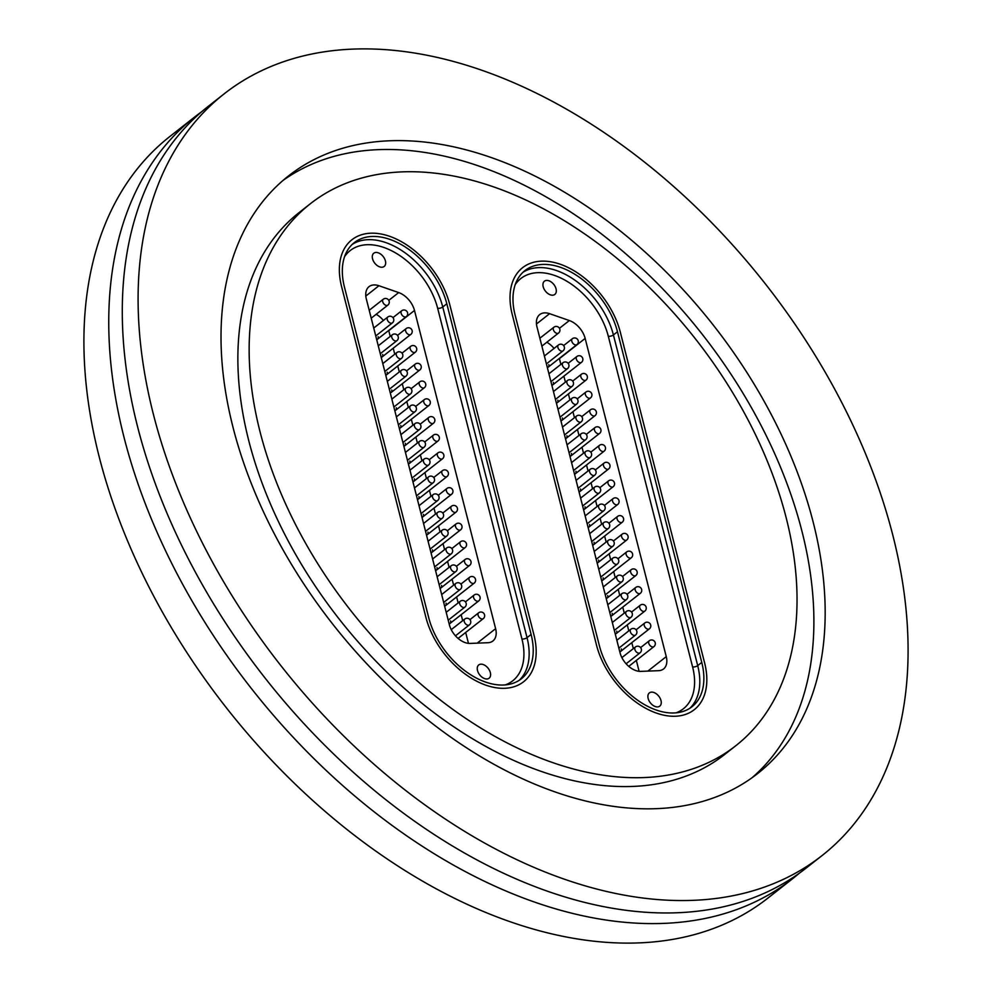 <?xml version="1.0" encoding="UTF-8"?>
<svg xmlns="http://www.w3.org/2000/svg" width="992" height="992" viewBox="0 0 992 992"><rect width="100%" height="100%" fill="white"/><g stroke="black" fill="none" stroke-linecap="round" stroke-linejoin="round"><path stroke-width="1.49" d="M799.428 873.109A484.17 308.413 -128.1 0 1 792.769 878.577A484.17 308.413 -128.1 0 1 417.483 843.101A484.17 308.413 -128.1 0 1 124 437.212A484.17 308.413 -128.1 0 1 194.717 116.969A484.17 308.413 -128.1 0 1 201.599 111.798M260.003 431.632A344.509 219.443 -128.1 0 1 310.322 203.769A344.509 219.443 -128.1 0 1 577.356 229.003A344.509 219.443 -128.1 0 1 786.185 517.812A344.509 219.443 -128.1 0 1 735.866 745.674A344.509 219.443 -128.1 0 1 468.832 720.44A344.509 219.443 -128.1 0 1 260.003 431.632M735.866 745.674L724.582 754.54A344.509 219.443 -128.1 0 1 457.548 729.306A344.509 219.443 -128.1 0 1 248.719 440.498A344.509 219.443 -128.1 0 1 299.038 212.635L310.322 203.769M282.931 180.507A379.886 241.986 -128.1 0 1 576.03 215.574A379.886 241.986 -128.1 0 1 801.92 531.104A379.886 241.986 -128.1 0 1 751.973 777.802M813.204 522.238A379.886 241.986 -128.1 0 1 757.714 773.5A379.886 241.986 -128.1 0 1 463.264 745.674A379.886 241.986 -128.1 0 1 232.984 427.205A379.886 241.986 -128.1 0 1 288.474 175.944A379.886 241.986 -128.1 0 1 582.936 203.769A379.886 241.986 -128.1 0 1 813.204 522.238M153.351 414.16A484.17 308.413 -128.1 0 1 224.068 93.918A484.17 308.413 -128.1 0 1 599.354 129.394A484.17 308.413 -128.1 0 1 892.837 535.283A484.17 308.413 -128.1 0 1 822.12 855.526A484.17 308.413 -128.1 0 1 446.834 820.049A484.17 308.413 -128.1 0 1 153.351 414.16M822.12 855.526L806.322 867.938A484.17 308.413 -128.1 0 1 431.036 832.462A484.17 308.413 -128.1 0 1 137.541 426.572A484.17 308.413 -128.1 0 1 208.258 106.33L224.068 93.918M792.769 878.577L767.932 898.082A484.17 308.413 -128.1 0 1 392.646 862.606A484.17 308.413 -128.1 0 1 99.163 456.717A484.17 308.413 -128.1 0 1 169.88 136.474L194.717 116.969M425.878 617.235A70.767 45.074 51.9 0 0 468.77 676.556A70.767 45.074 51.9 0 0 523.615 681.74A70.767 45.074 51.9 0 0 533.956 634.93L449.661 304.259A70.767 45.074 51.9 0 0 406.77 244.937A70.767 45.074 51.9 0 0 351.924 239.754A70.767 45.074 51.9 0 0 341.583 286.552L425.878 617.235L341.583 286.552A70.767 45.074 -128.1 0 1 351.924 239.754A70.767 45.074 -128.1 0 1 406.77 244.937A70.767 45.074 -128.1 0 1 449.661 304.259L533.956 634.93A70.767 45.074 -128.1 0 1 523.615 681.74A70.767 45.074 -128.1 0 1 468.77 676.556A70.767 45.074 -128.1 0 1 425.878 617.235M596.527 645.184A70.767 45.074 51.9 0 0 639.418 704.506A70.767 45.074 51.9 0 0 694.276 709.689A70.767 45.074 51.9 0 0 704.605 662.892L620.322 332.208A70.767 45.074 51.9 0 0 577.431 272.887A70.767 45.074 51.9 0 0 522.573 267.704A70.767 45.074 51.9 0 0 512.244 314.514L596.527 645.184L512.244 314.514A70.767 45.074 -128.1 0 1 522.573 267.704A70.767 45.074 -128.1 0 1 577.431 272.887A70.767 45.074 -128.1 0 1 620.322 332.208L704.605 662.892A70.767 45.074 -128.1 0 1 694.276 709.689A70.767 45.074 -128.1 0 1 639.418 704.506A70.767 45.074 -128.1 0 1 596.527 645.184M661.007 700.575A8.42 5.357 51.9 0 0 655.898 693.52A8.42 5.357 51.9 0 0 649.376 692.9A8.42 5.357 51.9 0 0 648.148 698.467A8.42 5.357 51.9 0 0 653.244 705.523A8.42 5.357 51.9 0 0 659.767 706.143A8.42 5.357 51.9 0 0 661.007 700.575M556.053 288.858A8.42 5.357 51.9 0 0 550.957 281.802A8.42 5.357 51.9 0 0 544.434 281.182A8.42 5.357 51.9 0 0 543.194 286.75A8.42 5.357 51.9 0 0 548.303 293.806A8.42 5.357 51.9 0 0 554.826 294.426A8.42 5.357 51.9 0 0 556.053 288.858M559.438 328.302L569.334 320.54L549.593 313.683L536.461 324M569.334 320.54A18.625 11.867 -128.1 0 1 585.156 338.421L559.414 358.645L560.877 364.386M647.85 671.088L666.264 656.63L585.156 338.421M666.264 656.63A18.625 11.867 -128.1 0 1 663.549 668.955A18.625 11.867 -128.1 0 1 658.576 670.679L640.77 671.373A18.625 11.867 -128.1 0 1 620.012 652.674L536.982 326.914A18.625 11.867 -128.1 0 1 539.698 314.6A18.625 11.867 -128.1 0 1 549.593 313.683M701.766 662.42A67.034 42.706 -128.1 0 1 691.97 706.763A67.034 42.706 -128.1 0 1 640.014 701.852A67.034 42.706 -128.1 0 1 599.366 645.656L515.084 314.972A67.034 42.706 -128.1 0 1 524.88 270.63A67.034 42.706 -128.1 0 1 576.836 275.54A67.034 42.706 -128.1 0 1 617.47 331.75L701.766 662.42L697.698 665.607A67.034 42.706 -128.1 0 1 689.862 708.263M563.878 376.166L565.403 382.143M568.404 393.936L569.929 399.912M572.93 411.692L574.455 417.682M577.468 429.462L578.993 435.451M581.994 447.231L583.519 453.208M586.52 465L588.045 470.977M591.046 482.757L592.571 488.746M595.572 500.526L597.097 506.503M600.11 518.295L601.636 524.272M604.636 536.064L606.162 542.041M609.162 553.821L610.688 559.81M613.688 571.59L615.214 577.567M618.214 589.36L619.74 595.336M622.753 607.116L624.266 613.106M627.279 624.886L628.804 630.875M631.805 642.655L633.33 648.632M636.331 660.424L639.108 671.311M619.764 651.719A3.72 2.368 51.9 0 0 620.694 651.372A3.72 2.368 51.9 0 0 621.24 648.904M615.238 633.95A3.72 2.368 51.9 0 0 616.168 633.603A3.72 2.368 51.9 0 0 616.714 631.148M610.712 616.181A3.72 2.368 51.9 0 0 611.642 615.846A3.72 2.368 51.9 0 0 612.188 613.378M606.186 598.412A3.72 2.368 51.9 0 0 607.116 598.077A3.72 2.368 51.9 0 0 607.662 595.609M601.648 580.655A3.72 2.368 51.9 0 0 602.59 580.308A3.72 2.368 51.9 0 0 603.124 577.852M597.122 562.886A3.72 2.368 51.9 0 0 598.052 562.538A3.72 2.368 51.9 0 0 598.598 560.083M592.596 545.116A3.72 2.368 51.9 0 0 593.526 544.782A3.72 2.368 51.9 0 0 594.072 542.314M547.311 367.462A3.72 2.368 51.9 0 0 548.241 367.127A3.72 2.368 51.9 0 0 548.787 364.659M551.837 385.231A3.72 2.368 51.9 0 0 552.767 384.884A3.72 2.368 51.9 0 0 553.313 382.428M556.363 403A3.72 2.368 51.9 0 0 557.306 402.653A3.72 2.368 51.9 0 0 557.851 400.185M560.902 420.757A3.72 2.368 51.9 0 0 561.832 420.422A3.72 2.368 51.9 0 0 562.377 417.954M565.428 438.526A3.72 2.368 51.9 0 0 566.358 438.179A3.72 2.368 51.9 0 0 566.903 435.724M569.954 456.295A3.72 2.368 51.9 0 0 570.884 455.948A3.72 2.368 51.9 0 0 571.429 453.48M574.48 474.052A3.72 2.368 51.9 0 0 575.41 473.717A3.72 2.368 51.9 0 0 575.955 471.25M579.006 491.821A3.72 2.368 51.9 0 0 579.948 491.486A3.72 2.368 51.9 0 0 580.481 489.019M583.544 509.59A3.72 2.368 51.9 0 0 584.474 509.243A3.72 2.368 51.9 0 0 585.02 506.788M588.07 527.36A3.72 2.368 51.9 0 0 589 527.012A3.72 2.368 51.9 0 0 589.546 524.545M554.057 348.415A18.625 11.867 51.9 0 0 546.828 342.24M490.346 672.626A8.42 5.357 51.9 0 0 485.249 665.57A8.42 5.357 51.9 0 0 478.727 664.95A8.42 5.357 51.9 0 0 477.499 670.518A8.42 5.357 51.9 0 0 482.596 677.573A8.42 5.357 51.9 0 0 489.118 678.193A8.42 5.357 51.9 0 0 490.346 672.626M385.404 260.896A8.42 5.357 51.9 0 0 380.296 253.84A8.42 5.357 51.9 0 0 373.773 253.233A8.42 5.357 51.9 0 0 372.546 258.8A8.42 5.357 51.9 0 0 377.654 265.856A8.42 5.357 51.9 0 0 384.177 266.464A8.42 5.357 51.9 0 0 385.404 260.896M388.79 300.353L398.685 292.578L378.944 285.733L365.812 296.05M398.685 292.578A18.625 11.867 -128.1 0 1 414.495 310.471L388.752 330.683L390.228 336.424M477.202 643.138L495.616 628.68L414.495 310.471M495.616 628.68A18.625 11.867 -128.1 0 1 492.888 640.993A18.625 11.867 -128.1 0 1 487.928 642.717L470.121 643.424A18.625 11.867 -128.1 0 1 449.364 624.724L366.321 298.964A18.625 11.867 -128.1 0 1 369.049 286.651A18.625 11.867 -128.1 0 1 378.944 285.733M531.117 634.471A67.034 42.706 -128.1 0 1 521.321 678.813A67.034 42.706 -128.1 0 1 469.352 673.903A67.034 42.706 -128.1 0 1 428.718 617.694L344.435 287.023A67.034 42.706 -128.1 0 1 354.218 242.68A67.034 42.706 -128.1 0 1 406.187 247.591A67.034 42.706 -128.1 0 1 446.822 303.788L531.117 634.471L527.05 637.658A67.034 42.706 -128.1 0 1 519.213 680.314M393.229 348.217L394.754 354.194M397.755 365.974L399.28 371.963M402.281 383.743L403.806 389.732M406.807 401.512L408.332 407.489M411.345 419.281L412.858 425.258M415.871 437.038L417.396 443.027M420.397 454.807L421.922 460.796M424.923 472.576L426.448 478.553M429.449 490.346L430.974 496.322M433.975 508.102L435.5 514.092M438.514 525.872L440.039 531.848M443.04 543.641L444.565 549.618M447.566 561.398L449.091 567.387M452.092 579.167L453.617 585.156M456.618 596.936L458.143 602.913M461.156 614.705L462.681 620.682M465.682 632.462L468.46 643.362M449.116 623.757A3.72 2.368 51.9 0 0 450.046 623.422A3.72 2.368 51.9 0 0 450.591 620.955M444.59 606A3.72 2.368 51.9 0 0 445.52 605.653A3.72 2.368 51.9 0 0 446.065 603.186M440.051 588.231A3.72 2.368 51.9 0 0 440.994 587.884A3.72 2.368 51.9 0 0 441.539 585.429M435.525 570.462A3.72 2.368 51.9 0 0 436.468 570.127A3.72 2.368 51.9 0 0 437.001 567.66M430.999 552.693A3.72 2.368 51.9 0 0 431.929 552.358A3.72 2.368 51.9 0 0 432.475 549.89M426.473 534.936A3.72 2.368 51.9 0 0 427.403 534.589A3.72 2.368 51.9 0 0 427.949 532.134M421.947 517.167A3.72 2.368 51.9 0 0 422.877 516.82A3.72 2.368 51.9 0 0 423.423 514.364M376.662 339.512A3.72 2.368 51.9 0 0 377.592 339.165A3.72 2.368 51.9 0 0 378.138 336.71M381.188 357.281A3.72 2.368 51.9 0 0 382.118 356.934A3.72 2.368 51.9 0 0 382.664 354.466M385.714 375.038A3.72 2.368 51.9 0 0 386.644 374.703A3.72 2.368 51.9 0 0 387.19 372.236M390.24 392.807A3.72 2.368 51.9 0 0 391.183 392.46A3.72 2.368 51.9 0 0 391.716 390.005M394.779 410.576A3.72 2.368 51.9 0 0 395.709 410.229A3.72 2.368 51.9 0 0 396.254 407.774M399.305 428.333A3.72 2.368 51.9 0 0 400.235 427.998A3.72 2.368 51.9 0 0 400.78 425.531M403.831 446.102A3.72 2.368 51.9 0 0 404.761 445.768A3.72 2.368 51.9 0 0 405.306 443.3M408.357 463.872A3.72 2.368 51.9 0 0 409.287 463.524A3.72 2.368 51.9 0 0 409.832 461.069M412.883 481.641A3.72 2.368 51.9 0 0 413.825 481.294A3.72 2.368 51.9 0 0 414.358 478.826M417.409 499.398A3.72 2.368 51.9 0 0 418.351 499.063A3.72 2.368 51.9 0 0 418.897 496.595M383.408 320.466A18.625 11.867 51.9 0 0 376.179 314.278M676.048 712.839A63.314 40.325 51.9 0 0 692.602 666.922L608.307 336.251A63.314 40.325 51.9 0 0 564.808 280.066A63.314 40.325 51.9 0 0 515.208 284.667M522.92 272.329A67.034 42.706 -128.1 0 1 574.356 279.806A67.034 42.706 -128.1 0 1 613.416 334.936L617.47 331.75M608.307 336.251A3.72 1.637 165.7 0 0 613.416 334.936L697.698 665.607A3.72 1.637 165.7 0 1 692.602 666.922M599.428 492.813A3.72 2.368 -128.1 0 1 599.255 492.962A3.72 2.368 -128.1 0 1 595.324 491.772A3.72 2.368 -128.1 0 1 594.654 487.109L580.618 498.133M589 527.012L617.681 504.494A3.72 2.368 -128.1 0 1 617.16 504.767A3.72 2.368 -128.1 0 1 613.006 502.274A3.72 2.368 -128.1 0 1 613.081 498.629L604.388 505.461M594.902 475.044A3.72 2.368 -128.1 0 1 594.729 475.193A3.72 2.368 -128.1 0 1 590.786 474.002A3.72 2.368 -128.1 0 1 590.128 469.34L576.092 480.364M590.364 457.287A3.72 2.368 -128.1 0 1 590.203 457.436A3.72 2.368 -128.1 0 1 586.26 456.233A3.72 2.368 -128.1 0 1 585.602 451.571L571.566 462.594M585.838 439.518A3.72 2.368 -128.1 0 1 585.677 439.667A3.72 2.368 -128.1 0 1 581.734 438.476A3.72 2.368 -128.1 0 1 581.076 433.814L567.027 444.838M581.312 421.749A3.72 2.368 -128.1 0 1 581.151 421.898A3.72 2.368 -128.1 0 1 577.208 420.707A3.72 2.368 -128.1 0 1 576.55 416.045L562.501 427.068M576.786 403.98A3.72 2.368 -128.1 0 1 576.612 404.141A3.72 2.368 -128.1 0 1 572.682 402.938A3.72 2.368 -128.1 0 1 572.012 398.276L557.975 409.299M572.26 386.223A3.72 2.368 -128.1 0 1 572.086 386.372A3.72 2.368 -128.1 0 1 568.143 385.181A3.72 2.368 -128.1 0 1 567.486 380.506L553.449 391.542M567.722 368.454A3.72 2.368 -128.1 0 1 567.56 368.602A3.72 2.368 -128.1 0 1 563.617 367.412A3.72 2.368 -128.1 0 1 562.96 362.75L548.923 373.773M563.196 350.684A3.72 2.368 -128.1 0 1 563.034 350.833A3.72 2.368 -128.1 0 1 559.091 349.643A3.72 2.368 -128.1 0 1 558.434 344.98L544.385 356.004M558.67 332.915A3.72 2.368 -128.1 0 1 558.508 333.076A3.72 2.368 -128.1 0 1 554.565 331.874A3.72 2.368 -128.1 0 1 553.908 327.211L539.859 338.235M603.954 510.582A3.72 2.368 -128.1 0 1 603.793 510.731A3.72 2.368 -128.1 0 1 599.85 509.541A3.72 2.368 -128.1 0 1 599.193 504.866L585.144 515.902M608.48 528.339A3.72 2.368 -128.1 0 1 608.319 528.5A3.72 2.368 -128.1 0 1 604.376 527.298A3.72 2.368 -128.1 0 1 603.719 522.635L589.67 533.659M613.006 546.108A3.72 2.368 -128.1 0 1 612.845 546.257A3.72 2.368 -128.1 0 1 608.902 545.067A3.72 2.368 -128.1 0 1 608.245 540.404L594.208 551.428M617.532 563.878A3.72 2.368 -128.1 0 1 617.371 564.026A3.72 2.368 -128.1 0 1 613.428 562.836A3.72 2.368 -128.1 0 1 612.771 558.174L598.734 569.197M622.071 581.647A3.72 2.368 -128.1 0 1 621.897 581.796A3.72 2.368 -128.1 0 1 617.966 580.593A3.72 2.368 -128.1 0 1 617.297 575.93L603.26 586.954M626.597 599.404A3.72 2.368 -128.1 0 1 626.423 599.552A3.72 2.368 -128.1 0 1 622.492 598.362A3.72 2.368 -128.1 0 1 621.823 593.7L607.786 604.723M631.123 617.173A3.72 2.368 -128.1 0 1 630.962 617.322A3.72 2.368 -128.1 0 1 627.018 616.131A3.72 2.368 -128.1 0 1 626.361 611.469L612.312 622.492M635.649 634.942A3.72 2.368 -128.1 0 1 635.488 635.091A3.72 2.368 -128.1 0 1 631.544 633.9A3.72 2.368 -128.1 0 1 630.887 629.226L616.85 640.262M640.175 652.699A3.72 2.368 -128.1 0 1 640.014 652.86A3.72 2.368 -128.1 0 1 636.07 651.657A3.72 2.368 -128.1 0 1 635.413 646.995L621.885 657.622M584.474 509.243L613.155 486.725A3.72 2.368 -128.1 0 1 612.634 486.998A3.72 2.368 -128.1 0 1 608.48 484.505A3.72 2.368 -128.1 0 1 608.555 480.872L599.85 487.692M579.948 491.486L608.617 468.956A3.72 2.368 -128.1 0 1 608.096 469.228A3.72 2.368 -128.1 0 1 603.954 466.748A3.72 2.368 -128.1 0 1 604.016 463.103L595.324 469.935M575.41 473.717L604.091 451.199A3.72 2.368 -128.1 0 1 603.57 451.459A3.72 2.368 -128.1 0 1 599.428 448.979A3.72 2.368 -128.1 0 1 599.49 445.334L590.798 452.166M570.884 455.948L599.565 433.43A3.72 2.368 -128.1 0 1 599.044 433.702A3.72 2.368 -128.1 0 1 594.902 431.21A3.72 2.368 -128.1 0 1 594.964 427.577L586.272 434.397M566.358 438.179L595.039 415.66A3.72 2.368 -128.1 0 1 594.518 415.933A3.72 2.368 -128.1 0 1 590.364 413.453A3.72 2.368 -128.1 0 1 590.438 409.808L581.746 416.628M561.832 420.422L590.513 397.904A3.72 2.368 -128.1 0 1 589.992 398.164A3.72 2.368 -128.1 0 1 585.838 395.684A3.72 2.368 -128.1 0 1 585.912 392.038L577.22 398.871M557.306 402.653L585.974 380.134A3.72 2.368 -128.1 0 1 585.454 380.395A3.72 2.368 -128.1 0 1 581.312 377.915A3.72 2.368 -128.1 0 1 581.374 374.269L572.682 381.102M552.767 384.884L581.448 362.365A3.72 2.368 -128.1 0 1 580.928 362.638A3.72 2.368 -128.1 0 1 576.786 360.146A3.72 2.368 -128.1 0 1 576.848 356.512L568.156 363.332M548.241 367.127L576.922 344.596A3.72 2.368 -128.1 0 1 576.402 344.869A3.72 2.368 -128.1 0 1 572.26 342.389A3.72 2.368 -128.1 0 1 572.322 338.743L563.63 345.576M593.526 544.782L622.207 522.263A3.72 2.368 -128.1 0 1 621.686 522.524A3.72 2.368 -128.1 0 1 617.532 520.044A3.72 2.368 -128.1 0 1 617.607 516.398L608.914 523.23M598.052 562.538L626.733 540.02A3.72 2.368 -128.1 0 1 626.212 540.293A3.72 2.368 -128.1 0 1 622.071 537.813A3.72 2.368 -128.1 0 1 622.133 534.167L613.44 540.987M602.59 580.308L631.259 557.789A3.72 2.368 -128.1 0 1 630.738 558.062A3.72 2.368 -128.1 0 1 626.597 555.57A3.72 2.368 -128.1 0 1 626.659 551.936L617.966 558.756M607.116 598.077L635.798 575.558A3.72 2.368 -128.1 0 1 635.277 575.819A3.72 2.368 -128.1 0 1 631.123 573.339A3.72 2.368 -128.1 0 1 631.197 569.693L622.492 576.526M611.642 615.846L640.324 593.328A3.72 2.368 -128.1 0 1 639.803 593.588A3.72 2.368 -128.1 0 1 635.649 591.108A3.72 2.368 -128.1 0 1 635.723 587.462L627.031 594.295M616.168 633.603L644.85 611.084A3.72 2.368 -128.1 0 1 644.329 611.357A3.72 2.368 -128.1 0 1 640.175 608.865A3.72 2.368 -128.1 0 1 640.249 605.232L631.557 612.052M620.694 651.372L649.376 628.854A3.72 2.368 -128.1 0 1 648.855 629.126A3.72 2.368 -128.1 0 1 644.713 626.634A3.72 2.368 -128.1 0 1 644.775 622.988L636.083 629.821M628.754 666.364L653.902 646.623A3.72 2.368 -128.1 0 1 653.381 646.883A3.72 2.368 -128.1 0 1 649.239 644.403A3.72 2.368 -128.1 0 1 649.301 640.758L640.609 647.59M505.399 684.877A63.314 40.325 51.9 0 0 521.941 638.972L437.658 308.289A63.314 40.325 51.9 0 0 394.159 252.117A63.314 40.325 51.9 0 0 344.546 256.705M352.272 244.379A67.034 42.706 -128.1 0 1 403.694 251.856A67.034 42.706 -128.1 0 1 442.754 306.987L446.822 303.788M437.658 308.289A3.72 1.637 165.7 0 0 442.754 306.987L527.05 637.658A3.72 1.637 165.7 0 1 521.941 638.972M428.767 464.864A3.72 2.368 -128.1 0 1 428.606 465.012A3.72 2.368 -128.1 0 1 424.663 463.822A3.72 2.368 -128.1 0 1 424.006 459.147L409.969 470.183M418.351 499.063L447.02 476.544A3.72 2.368 -128.1 0 1 446.499 476.805A3.72 2.368 -128.1 0 1 442.358 474.325A3.72 2.368 -128.1 0 1 442.42 470.679L433.727 477.512M424.241 447.094A3.72 2.368 -128.1 0 1 424.08 447.243A3.72 2.368 -128.1 0 1 420.137 446.053A3.72 2.368 -128.1 0 1 419.48 441.39L405.443 452.414M419.715 429.325A3.72 2.368 -128.1 0 1 419.554 429.474A3.72 2.368 -128.1 0 1 415.611 428.284A3.72 2.368 -128.1 0 1 414.954 423.621L400.904 434.645M415.189 411.568A3.72 2.368 -128.1 0 1 415.016 411.717A3.72 2.368 -128.1 0 1 411.085 410.514A3.72 2.368 -128.1 0 1 410.415 405.852L396.378 416.876M410.663 393.799A3.72 2.368 -128.1 0 1 410.49 393.948A3.72 2.368 -128.1 0 1 406.546 392.758A3.72 2.368 -128.1 0 1 405.889 388.095L391.852 399.119M406.125 376.03A3.72 2.368 -128.1 0 1 405.964 376.179A3.72 2.368 -128.1 0 1 402.02 374.988A3.72 2.368 -128.1 0 1 401.363 370.326L387.326 381.35M401.599 358.261A3.72 2.368 -128.1 0 1 401.438 358.422A3.72 2.368 -128.1 0 1 397.494 357.219A3.72 2.368 -128.1 0 1 396.837 352.557L382.8 363.58M397.073 340.504A3.72 2.368 -128.1 0 1 396.912 340.653A3.72 2.368 -128.1 0 1 392.968 339.462A3.72 2.368 -128.1 0 1 392.311 334.788L378.262 345.824M392.547 322.735A3.72 2.368 -128.1 0 1 392.373 322.884A3.72 2.368 -128.1 0 1 388.442 321.693A3.72 2.368 -128.1 0 1 387.773 317.031L373.736 328.054M388.021 304.966A3.72 2.368 -128.1 0 1 387.847 305.114A3.72 2.368 -128.1 0 1 383.916 303.924A3.72 2.368 -128.1 0 1 383.247 299.262L369.21 310.285M433.306 482.62A3.72 2.368 -128.1 0 1 433.132 482.782A3.72 2.368 -128.1 0 1 429.189 481.579A3.72 2.368 -128.1 0 1 428.532 476.916L414.495 487.94M437.832 500.39A3.72 2.368 -128.1 0 1 437.658 500.538A3.72 2.368 -128.1 0 1 433.727 499.348A3.72 2.368 -128.1 0 1 433.058 494.686L419.021 505.709M442.358 518.159A3.72 2.368 -128.1 0 1 442.196 518.308A3.72 2.368 -128.1 0 1 438.253 517.117A3.72 2.368 -128.1 0 1 437.596 512.455L423.547 523.478M446.884 535.928A3.72 2.368 -128.1 0 1 446.722 536.077A3.72 2.368 -128.1 0 1 442.779 534.874A3.72 2.368 -128.1 0 1 442.122 530.212L428.085 541.235M451.41 553.685A3.72 2.368 -128.1 0 1 451.248 553.834A3.72 2.368 -128.1 0 1 447.305 552.643A3.72 2.368 -128.1 0 1 446.648 547.981L432.611 559.004M455.948 571.454A3.72 2.368 -128.1 0 1 455.774 571.603A3.72 2.368 -128.1 0 1 451.831 570.412A3.72 2.368 -128.1 0 1 451.174 565.75L437.137 576.774M460.474 589.223A3.72 2.368 -128.1 0 1 460.3 589.372A3.72 2.368 -128.1 0 1 456.37 588.182A3.72 2.368 -128.1 0 1 455.7 583.507L441.663 594.543M465 606.98A3.72 2.368 -128.1 0 1 464.839 607.141A3.72 2.368 -128.1 0 1 460.896 605.938A3.72 2.368 -128.1 0 1 460.238 601.276L446.189 612.3M469.526 624.749A3.72 2.368 -128.1 0 1 469.365 624.898A3.72 2.368 -128.1 0 1 465.422 623.708A3.72 2.368 -128.1 0 1 464.764 619.045L451.236 629.66M413.825 481.294L442.494 458.775A3.72 2.368 -128.1 0 1 441.973 459.048A3.72 2.368 -128.1 0 1 437.832 456.556A3.72 2.368 -128.1 0 1 437.894 452.91L429.201 459.742M409.287 463.524L437.968 441.006A3.72 2.368 -128.1 0 1 437.447 441.279A3.72 2.368 -128.1 0 1 433.306 438.786A3.72 2.368 -128.1 0 1 433.368 435.153L424.675 441.973M404.761 445.768L433.442 423.249A3.72 2.368 -128.1 0 1 432.921 423.51A3.72 2.368 -128.1 0 1 428.767 421.03A3.72 2.368 -128.1 0 1 428.842 417.384L420.149 424.216M400.235 427.998L428.916 405.48A3.72 2.368 -128.1 0 1 428.395 405.74A3.72 2.368 -128.1 0 1 424.241 403.26A3.72 2.368 -128.1 0 1 424.316 399.615L415.623 406.447M395.709 410.229L424.378 387.711A3.72 2.368 -128.1 0 1 423.869 387.984A3.72 2.368 -128.1 0 1 419.715 385.491A3.72 2.368 -128.1 0 1 419.777 381.858L411.085 388.678M391.183 392.46L419.852 369.942A3.72 2.368 -128.1 0 1 419.331 370.214A3.72 2.368 -128.1 0 1 415.189 367.734A3.72 2.368 -128.1 0 1 415.251 364.089L406.559 370.909M386.644 374.703L415.326 352.185A3.72 2.368 -128.1 0 1 414.805 352.445A3.72 2.368 -128.1 0 1 410.663 349.965A3.72 2.368 -128.1 0 1 410.725 346.32L402.033 353.152M382.118 356.934L410.8 334.416A3.72 2.368 -128.1 0 1 410.279 334.688A3.72 2.368 -128.1 0 1 406.125 332.196A3.72 2.368 -128.1 0 1 406.199 328.55L397.507 335.383M377.592 339.165L406.274 316.646A3.72 2.368 -128.1 0 1 405.753 316.919A3.72 2.368 -128.1 0 1 401.599 314.427A3.72 2.368 -128.1 0 1 401.673 310.794L392.981 317.614M422.877 516.82L451.558 494.301A3.72 2.368 -128.1 0 1 451.038 494.574A3.72 2.368 -128.1 0 1 446.884 492.094A3.72 2.368 -128.1 0 1 446.958 488.448L438.266 495.268M427.403 534.589L456.084 512.07A3.72 2.368 -128.1 0 1 455.564 512.343A3.72 2.368 -128.1 0 1 451.41 509.851A3.72 2.368 -128.1 0 1 451.484 506.218L442.792 513.038M431.929 552.358L460.61 529.84A3.72 2.368 -128.1 0 1 460.09 530.1A3.72 2.368 -128.1 0 1 455.948 527.62A3.72 2.368 -128.1 0 1 456.01 523.974L447.318 530.807M436.468 570.127L465.136 547.609A3.72 2.368 -128.1 0 1 464.616 547.869A3.72 2.368 -128.1 0 1 460.474 545.389A3.72 2.368 -128.1 0 1 460.536 541.744L451.844 548.576M440.994 587.884L469.662 565.366A3.72 2.368 -128.1 0 1 469.142 565.638A3.72 2.368 -128.1 0 1 465 563.146A3.72 2.368 -128.1 0 1 465.062 559.513L456.37 566.333M445.52 605.653L474.201 583.135A3.72 2.368 -128.1 0 1 473.68 583.408A3.72 2.368 -128.1 0 1 469.526 580.915A3.72 2.368 -128.1 0 1 469.6 577.282L460.908 584.102M450.046 623.422L478.727 600.904A3.72 2.368 -128.1 0 1 478.206 601.164A3.72 2.368 -128.1 0 1 474.052 598.684A3.72 2.368 -128.1 0 1 474.126 595.039L465.434 601.871M458.106 638.414L483.253 618.661A3.72 2.368 -128.1 0 1 482.732 618.934A3.72 2.368 -128.1 0 1 478.59 616.454A3.72 2.368 -128.1 0 1 478.652 612.808L469.96 619.628M582.626 506.019L599.255 492.962A3.72 3.72 0 0 0 599.714 487.518A3.72 3.72 0 0 0 594.654 487.109M617.681 504.494A3.72 3.72 0 0 0 618.301 499.261A3.72 3.72 0 0 0 613.081 498.629M578.1 488.262L594.729 475.193A3.72 3.72 0 0 0 595.175 469.762A3.72 3.72 0 0 0 590.128 469.34M573.574 470.493L590.203 457.436A3.72 3.72 0 0 0 590.649 451.992A3.72 3.72 0 0 0 585.602 451.571M569.048 452.724L585.677 439.667A3.72 3.72 0 0 0 586.123 434.223A3.72 3.72 0 0 0 581.076 433.814M564.51 434.955L581.151 421.898A3.72 3.72 0 0 0 581.597 416.466A3.72 3.72 0 0 0 576.55 416.045M559.984 417.198L576.612 404.141A3.72 3.72 0 0 0 577.071 398.697A3.72 3.72 0 0 0 572.012 398.276M555.458 399.429L572.086 386.372A3.72 3.72 0 0 0 572.545 380.928A3.72 3.72 0 0 0 567.486 380.506M550.932 381.66L567.56 368.602A3.72 3.72 0 0 0 568.007 363.159A3.72 3.72 0 0 0 562.96 362.75M546.406 363.903L563.034 350.833A3.72 3.72 0 0 0 563.481 345.402A3.72 3.72 0 0 0 558.434 344.98M541.868 346.134L558.508 333.076A3.72 3.72 0 0 0 558.955 327.633A3.72 3.72 0 0 0 553.908 327.211M587.152 523.788L603.793 510.731A3.72 3.72 0 0 0 604.24 505.288A3.72 3.72 0 0 0 599.193 504.866M591.691 541.558L608.319 528.5A3.72 3.72 0 0 0 608.766 523.057A3.72 3.72 0 0 0 603.719 522.635M596.217 559.314L612.845 546.257A3.72 3.72 0 0 0 613.292 540.826A3.72 3.72 0 0 0 608.245 540.404M600.743 577.084L617.371 564.026A3.72 3.72 0 0 0 617.818 558.583A3.72 3.72 0 0 0 612.771 558.174M605.269 594.853L621.897 581.796A3.72 3.72 0 0 0 622.356 576.352A3.72 3.72 0 0 0 617.297 575.93M609.795 612.622L626.423 599.552A3.72 3.72 0 0 0 626.882 594.121A3.72 3.72 0 0 0 621.823 593.7M614.333 630.379L630.962 617.322A3.72 3.72 0 0 0 631.408 611.89A3.72 3.72 0 0 0 626.361 611.469M618.859 648.148L635.488 635.091A3.72 3.72 0 0 0 635.934 629.647A3.72 3.72 0 0 0 630.887 629.226M626.113 663.772L640.014 652.86A3.72 3.72 0 0 0 640.46 647.416A3.72 3.72 0 0 0 635.413 646.995M613.155 486.725A3.72 3.72 0 0 0 613.775 481.492A3.72 3.72 0 0 0 608.555 480.872M608.617 468.956A3.72 3.72 0 0 0 609.249 463.735A3.72 3.72 0 0 0 604.016 463.103M604.091 451.199A3.72 3.72 0 0 0 604.723 445.966A3.72 3.72 0 0 0 599.49 445.334M599.565 433.43A3.72 3.72 0 0 0 600.197 428.197A3.72 3.72 0 0 0 594.964 427.577M595.039 415.66A3.72 3.72 0 0 0 595.659 410.44A3.72 3.72 0 0 0 590.438 409.808M590.513 397.904A3.72 3.72 0 0 0 591.133 392.671A3.72 3.72 0 0 0 585.912 392.038M585.974 380.134A3.72 3.72 0 0 0 586.607 374.902A3.72 3.72 0 0 0 581.374 374.269M581.448 362.365A3.72 3.72 0 0 0 582.081 357.132A3.72 3.72 0 0 0 576.848 356.512M576.922 344.596A3.72 3.72 0 0 0 577.555 339.376A3.72 3.72 0 0 0 572.322 338.743M622.207 522.263A3.72 3.72 0 0 0 622.84 517.03A3.72 3.72 0 0 0 617.607 516.398M626.733 540.02A3.72 3.72 0 0 0 627.366 534.8A3.72 3.72 0 0 0 622.133 534.167M631.259 557.789A3.72 3.72 0 0 0 631.892 552.556A3.72 3.72 0 0 0 626.659 551.936M635.798 575.558A3.72 3.72 0 0 0 636.418 570.326A3.72 3.72 0 0 0 631.197 569.693M640.324 593.328A3.72 3.72 0 0 0 640.944 588.095A3.72 3.72 0 0 0 635.723 587.462M644.85 611.084A3.72 3.72 0 0 0 645.482 605.852A3.72 3.72 0 0 0 640.249 605.232M649.376 628.854A3.72 3.72 0 0 0 650.008 623.621A3.72 3.72 0 0 0 644.775 622.988M653.902 646.623A3.72 3.72 0 0 0 654.534 641.39A3.72 3.72 0 0 0 649.301 640.758M411.978 478.07L428.606 465.012A3.72 3.72 0 0 0 429.052 459.569A3.72 3.72 0 0 0 424.006 459.147M447.02 476.544A3.72 3.72 0 0 0 447.652 471.312A3.72 3.72 0 0 0 442.42 470.679M407.452 460.3L424.08 447.243A3.72 3.72 0 0 0 424.526 441.812A3.72 3.72 0 0 0 419.48 441.39M402.926 442.544L419.554 429.474A3.72 3.72 0 0 0 420 424.043A3.72 3.72 0 0 0 414.954 423.621M398.387 424.774L415.016 411.717A3.72 3.72 0 0 0 415.474 406.274A3.72 3.72 0 0 0 410.415 405.852M393.861 407.005L410.49 393.948A3.72 3.72 0 0 0 410.948 388.504A3.72 3.72 0 0 0 405.889 388.095M389.335 389.236L405.964 376.179A3.72 3.72 0 0 0 406.41 370.748A3.72 3.72 0 0 0 401.363 370.326M384.809 371.479L401.438 358.422A3.72 3.72 0 0 0 401.884 352.978A3.72 3.72 0 0 0 396.837 352.557M380.283 353.71L396.912 340.653A3.72 3.72 0 0 0 397.358 335.209A3.72 3.72 0 0 0 392.311 334.788M375.745 335.941L392.373 322.884A3.72 3.72 0 0 0 392.832 317.44A3.72 3.72 0 0 0 387.773 317.031M371.219 318.184L387.847 305.114A3.72 3.72 0 0 0 388.306 299.683A3.72 3.72 0 0 0 383.247 299.262M416.504 495.839L433.132 482.782A3.72 3.72 0 0 0 433.591 477.338A3.72 3.72 0 0 0 428.532 476.916M421.03 513.596L437.658 500.538A3.72 3.72 0 0 0 438.117 495.107A3.72 3.72 0 0 0 433.058 494.686M425.568 531.365L442.196 518.308A3.72 3.72 0 0 0 442.643 512.864A3.72 3.72 0 0 0 437.596 512.455M430.094 549.134L446.722 536.077A3.72 3.72 0 0 0 447.169 530.633A3.72 3.72 0 0 0 442.122 530.212M434.62 566.903L451.248 553.834A3.72 3.72 0 0 0 451.695 548.402A3.72 3.72 0 0 0 446.648 547.981M439.146 584.66L455.774 571.603A3.72 3.72 0 0 0 456.233 566.172A3.72 3.72 0 0 0 451.174 565.75M443.672 602.429L460.3 589.372A3.72 3.72 0 0 0 460.759 583.928A3.72 3.72 0 0 0 455.7 583.507M448.21 620.198L464.839 607.141A3.72 3.72 0 0 0 465.285 601.698A3.72 3.72 0 0 0 460.238 601.276M455.464 635.822L469.365 624.898A3.72 3.72 0 0 0 469.811 619.467A3.72 3.72 0 0 0 464.764 619.045M442.494 458.775A3.72 3.72 0 0 0 443.126 453.542A3.72 3.72 0 0 0 437.894 452.91M437.968 441.006A3.72 3.72 0 0 0 438.6 435.773A3.72 3.72 0 0 0 433.368 435.153M433.442 423.249A3.72 3.72 0 0 0 434.074 418.016A3.72 3.72 0 0 0 428.842 417.384M428.916 405.48A3.72 3.72 0 0 0 429.536 400.247A3.72 3.72 0 0 0 424.316 399.615M424.378 387.711A3.72 3.72 0 0 0 425.01 382.478A3.72 3.72 0 0 0 419.777 381.858M419.852 369.942A3.72 3.72 0 0 0 420.484 364.721A3.72 3.72 0 0 0 415.251 364.089M415.326 352.185A3.72 3.72 0 0 0 415.958 346.952A3.72 3.72 0 0 0 410.725 346.32M410.8 334.416A3.72 3.72 0 0 0 411.432 329.183A3.72 3.72 0 0 0 406.199 328.55M406.274 316.646A3.72 3.72 0 0 0 406.894 311.414A3.72 3.72 0 0 0 401.673 310.794M451.558 494.301A3.72 3.72 0 0 0 452.178 489.081A3.72 3.72 0 0 0 446.958 488.448M456.084 512.07A3.72 3.72 0 0 0 456.717 506.838A3.72 3.72 0 0 0 451.484 506.218M460.61 529.84A3.72 3.72 0 0 0 461.243 524.607A3.72 3.72 0 0 0 456.01 523.974M465.136 547.609A3.72 3.72 0 0 0 465.769 542.376A3.72 3.72 0 0 0 460.536 541.744M469.662 565.366A3.72 3.72 0 0 0 470.295 560.145A3.72 3.72 0 0 0 465.062 559.513M474.201 583.135A3.72 3.72 0 0 0 474.821 577.902A3.72 3.72 0 0 0 469.6 577.282M478.727 600.904A3.72 3.72 0 0 0 479.359 595.671A3.72 3.72 0 0 0 474.126 595.039M483.253 618.661A3.72 3.72 0 0 0 483.885 613.44A3.72 3.72 0 0 0 478.652 612.808"/></g></svg>
